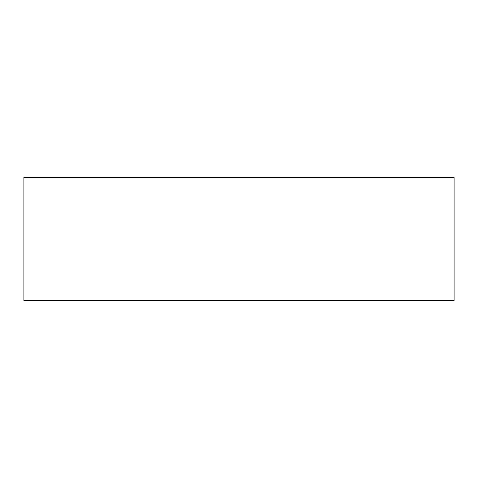 <?xml version="1.0" encoding="UTF-8"?>
<svg xmlns="http://www.w3.org/2000/svg" width="478" height="478" viewBox="0 0 478 478"><rect width="100%" height="100%" fill="white"/><g stroke="black" fill="none" stroke-linecap="round" stroke-linejoin="round"><path stroke-width="0.72" d="M23.9 177.541L23.9 300.459L454.1 300.459L454.1 177.541L23.9 177.541"/></g></svg>
